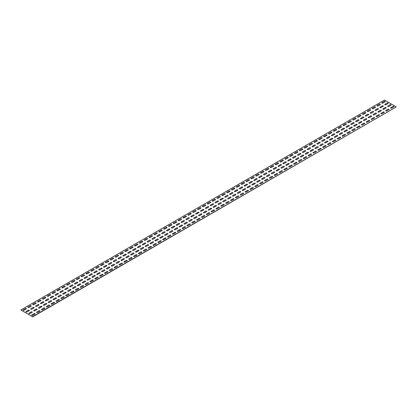 <?xml version="1.0" encoding="UTF-8"?>
<svg xmlns="http://www.w3.org/2000/svg" width="417" height="417" viewBox="0 0 417 417"><rect width="100%" height="100%" fill="white"/><g stroke="black" fill="none" stroke-linecap="round" stroke-linejoin="round"><path stroke-width="0.63" d="M393.789 106.903L391.605 108.165A0.599 0.344 180 0 1 390.755 107.675L392.939 106.413A0.599 0.344 180 0 1 393.789 106.903M388.936 109.702L386.757 110.964A0.599 0.344 180 0 1 385.907 110.474L388.086 109.212A0.599 0.344 180 0 1 388.936 109.702M384.088 112.501L381.904 113.763A0.599 0.344 180 0 1 381.06 113.273L383.239 112.011A0.599 0.344 180 0 1 384.088 112.501M379.241 115.3L377.057 116.562A0.599 0.344 180 0 1 376.207 116.072L378.391 114.811A0.599 0.344 180 0 1 379.241 115.3M374.393 118.105L372.209 119.361A0.599 0.344 180 0 1 371.359 118.871L373.543 117.615A0.599 0.344 180 0 1 374.393 118.105M369.54 120.904L367.361 122.16A0.599 0.344 180 0 1 366.512 121.67L368.696 120.414A0.599 0.344 180 0 1 369.54 120.904M364.693 123.703L362.514 124.959A0.599 0.344 180 0 1 361.664 124.469L363.843 123.213A0.599 0.344 180 0 1 364.693 123.703M359.845 126.502L357.661 127.758A0.599 0.344 180 0 1 356.811 127.268L358.995 126.012A0.599 0.344 180 0 1 359.845 126.502M354.997 129.301L352.813 130.557A0.599 0.344 180 0 1 351.964 130.068L354.148 128.811A0.599 0.344 180 0 1 354.997 129.301M350.144 132.1L347.966 133.362A0.599 0.344 180 0 1 347.116 132.872L349.3 131.61A0.599 0.344 180 0 1 350.144 132.1M345.297 134.9L343.118 136.161A0.599 0.344 180 0 1 342.268 135.671L344.447 134.41A0.599 0.344 180 0 1 345.297 134.9M340.449 137.699L338.265 138.96A0.599 0.344 180 0 1 337.421 138.47L339.6 137.209A0.599 0.344 180 0 1 340.449 137.699M335.602 140.498L333.418 141.759A0.599 0.344 180 0 1 332.568 141.269L334.752 140.008A0.599 0.344 180 0 1 335.602 140.498M330.749 143.297L328.57 144.558A0.599 0.344 180 0 1 327.72 144.068L329.904 142.807A0.599 0.344 180 0 1 330.749 143.297M325.901 146.096L323.722 147.357A0.599 0.344 180 0 1 322.873 146.867L325.052 145.606A0.599 0.344 180 0 1 325.901 146.096M321.054 148.895L318.869 150.156A0.599 0.344 180 0 1 318.025 149.667L320.204 148.405A0.599 0.344 180 0 1 321.054 148.895M316.206 151.694L314.022 152.956A0.599 0.344 180 0 1 313.172 152.466L315.356 151.204A0.599 0.344 180 0 1 316.206 151.694M311.358 154.493L309.174 155.755A0.599 0.344 180 0 1 308.325 155.265L310.509 154.003A0.599 0.344 180 0 1 311.358 154.493M306.505 157.292L304.327 158.554A0.599 0.344 180 0 1 303.477 158.064L305.661 156.802A0.599 0.344 180 0 1 306.505 157.292M301.658 160.092L299.474 161.353A0.599 0.344 180 0 1 298.629 160.863L300.808 159.602A0.599 0.344 180 0 1 301.658 160.092M296.81 162.896L294.626 164.152A0.599 0.344 180 0 1 293.776 163.662L295.961 162.406A0.599 0.344 180 0 1 296.81 162.896M291.963 165.695L289.779 166.951A0.599 0.344 180 0 1 288.929 166.461L291.113 165.205A0.599 0.344 180 0 1 291.963 165.695M287.11 168.494L284.931 169.75A0.599 0.344 180 0 1 284.081 169.26L286.265 168.004A0.599 0.344 180 0 1 287.11 168.494M282.262 171.293L280.083 172.549A0.599 0.344 180 0 1 279.234 172.059L281.412 170.803A0.599 0.344 180 0 1 282.262 171.293M277.414 174.092L275.23 175.348A0.599 0.344 180 0 1 274.386 174.859L276.565 173.602A0.599 0.344 180 0 1 277.414 174.092M272.567 176.891L270.383 178.153A0.599 0.344 180 0 1 269.533 177.663L271.717 176.401A0.599 0.344 180 0 1 272.567 176.891M267.714 179.691L265.535 180.952A0.599 0.344 180 0 1 264.686 180.462L266.87 179.201A0.599 0.344 180 0 1 267.714 179.691M262.866 182.49L260.688 183.751A0.599 0.344 180 0 1 259.838 183.261L262.017 182A0.599 0.344 180 0 1 262.866 182.49M258.019 185.289L255.835 186.55A0.599 0.344 180 0 1 254.99 186.06L257.169 184.799A0.599 0.344 180 0 1 258.019 185.289M253.171 188.088L250.987 189.349A0.599 0.344 180 0 1 250.137 188.859L252.321 187.598A0.599 0.344 180 0 1 253.171 188.088M248.323 190.887L246.139 192.148A0.599 0.344 180 0 1 245.29 191.658L247.474 190.397A0.599 0.344 180 0 1 248.323 190.887M243.471 193.686L241.292 194.947A0.599 0.344 180 0 1 240.442 194.458L242.626 193.196A0.599 0.344 180 0 1 243.471 193.686M238.623 196.485L236.439 197.747A0.599 0.344 180 0 1 235.595 197.257L237.773 195.995A0.599 0.344 180 0 1 238.623 196.485M233.775 199.284L231.591 200.546A0.599 0.344 180 0 1 230.742 200.056L232.926 198.794A0.599 0.344 180 0 1 233.775 199.284M228.928 202.083L226.744 203.345A0.599 0.344 180 0 1 225.894 202.855L228.078 201.593A0.599 0.344 180 0 1 228.928 202.083M224.075 204.888L221.896 206.144A0.599 0.344 180 0 1 221.046 205.654L223.231 204.398A0.599 0.344 180 0 1 224.075 204.888M219.227 207.687L217.048 208.943A0.599 0.344 180 0 1 216.199 208.453L218.378 207.197A0.599 0.344 180 0 1 219.227 207.687M214.38 210.486L212.196 211.742A0.599 0.344 180 0 1 211.351 211.252L213.53 209.996A0.599 0.344 180 0 1 214.38 210.486M209.532 213.285L207.348 214.541A0.599 0.344 180 0 1 206.498 214.051L208.682 212.795A0.599 0.344 180 0 1 209.532 213.285M204.679 216.084L202.5 217.34A0.599 0.344 180 0 1 201.651 216.85L203.835 215.594A0.599 0.344 180 0 1 204.679 216.084M199.832 218.883L197.653 220.145A0.599 0.344 180 0 1 196.803 219.655L198.982 218.393A0.599 0.344 180 0 1 199.832 218.883M194.984 221.682L192.8 222.944A0.599 0.344 180 0 1 191.956 222.454L194.134 221.192A0.599 0.344 180 0 1 194.984 221.682M190.136 224.482L187.952 225.743A0.599 0.344 180 0 1 187.103 225.253L189.287 223.992A0.599 0.344 180 0 1 190.136 224.482M185.289 227.281L183.105 228.542A0.599 0.344 180 0 1 182.255 228.052L184.439 226.791A0.599 0.344 180 0 1 185.289 227.281M180.436 230.08L178.257 231.341A0.599 0.344 180 0 1 177.407 230.851L179.586 229.59A0.599 0.344 180 0 1 180.436 230.08M175.588 232.879L173.404 234.14A0.599 0.344 180 0 1 172.56 233.65L174.739 232.389A0.599 0.344 180 0 1 175.588 232.879M170.741 235.678L168.557 236.939A0.599 0.344 180 0 1 167.707 236.449L169.891 235.188A0.599 0.344 180 0 1 170.741 235.678M165.893 238.477L163.709 239.739A0.599 0.344 180 0 1 162.859 239.249L165.043 237.987A0.599 0.344 180 0 1 165.893 238.477M161.04 241.276L158.861 242.538A0.599 0.344 180 0 1 158.012 242.048L160.196 240.786A0.599 0.344 180 0 1 161.04 241.276M156.193 244.075L154.014 245.337A0.599 0.344 180 0 1 153.164 244.847L155.343 243.585A0.599 0.344 180 0 1 156.193 244.075M151.345 246.874L149.161 248.136A0.599 0.344 180 0 1 148.311 247.646L150.495 246.39A0.599 0.344 180 0 1 151.345 246.874M146.497 249.679L144.313 250.935A0.599 0.344 180 0 1 143.464 250.445L145.648 249.189A0.599 0.344 180 0 1 146.497 249.679M141.644 252.478L139.466 253.734A0.599 0.344 180 0 1 138.616 253.244L140.8 251.988A0.599 0.344 180 0 1 141.644 252.478M136.797 255.277L134.618 256.533A0.599 0.344 180 0 1 133.768 256.043L135.947 254.787A0.599 0.344 180 0 1 136.797 255.277M131.949 258.076L129.765 259.332A0.599 0.344 180 0 1 128.921 258.842L131.1 257.586A0.599 0.344 180 0 1 131.949 258.076M127.102 260.875L124.918 262.131A0.599 0.344 180 0 1 124.068 261.647L126.252 260.385A0.599 0.344 180 0 1 127.102 260.875M122.249 263.674L120.07 264.936A0.599 0.344 180 0 1 119.22 264.446L121.404 263.184A0.599 0.344 180 0 1 122.249 263.674M117.401 266.473L115.222 267.735A0.599 0.344 180 0 1 114.373 267.245L116.551 265.983A0.599 0.344 180 0 1 117.401 266.473M112.554 269.273L110.369 270.534A0.599 0.344 180 0 1 109.525 270.044L111.704 268.783A0.599 0.344 180 0 1 112.554 269.273M107.706 272.072L105.522 273.333A0.599 0.344 180 0 1 104.672 272.843L106.856 271.582A0.599 0.344 180 0 1 107.706 272.072M102.858 274.871L100.674 276.132A0.599 0.344 180 0 1 99.825 275.642L102.009 274.381A0.599 0.344 180 0 1 102.858 274.871M98.005 277.67L95.827 278.931A0.599 0.344 180 0 1 94.977 278.441L97.161 277.18A0.599 0.344 180 0 1 98.005 277.67M93.158 280.469L90.974 281.73A0.599 0.344 180 0 1 90.129 281.24L92.308 279.979A0.599 0.344 180 0 1 93.158 280.469M88.31 283.268L86.126 284.53A0.599 0.344 180 0 1 85.276 284.04L87.461 282.778A0.599 0.344 180 0 1 88.31 283.268M83.463 286.067L81.279 287.329A0.599 0.344 180 0 1 80.429 286.839L82.613 285.577A0.599 0.344 180 0 1 83.463 286.067M78.61 288.866L76.431 290.128A0.599 0.344 180 0 1 75.581 289.638L77.765 288.376A0.599 0.344 180 0 1 78.61 288.866M73.762 291.671L71.583 292.927A0.599 0.344 180 0 1 70.734 292.437L72.912 291.181A0.599 0.344 180 0 1 73.762 291.671M68.914 294.47L66.73 295.726A0.599 0.344 180 0 1 65.886 295.236L68.065 293.98A0.599 0.344 180 0 1 68.914 294.47M64.067 297.269L61.883 298.525A0.599 0.344 180 0 1 61.033 298.035L63.217 296.779A0.599 0.344 180 0 1 64.067 297.269M59.214 300.068L57.035 301.324A0.599 0.344 180 0 1 56.186 300.834L58.37 299.578A0.599 0.344 180 0 1 59.214 300.068M54.366 302.867L52.188 304.123A0.599 0.344 180 0 1 51.338 303.633L53.517 302.377A0.599 0.344 180 0 1 54.366 302.867M49.519 305.666L47.335 306.928A0.599 0.344 180 0 1 46.49 306.438L48.669 305.176A0.599 0.344 180 0 1 49.519 305.666M44.671 308.465L42.487 309.727A0.599 0.344 180 0 1 41.637 309.237L43.821 307.975A0.599 0.344 180 0 1 44.671 308.465M39.824 311.264L37.639 312.526A0.599 0.344 180 0 1 36.79 312.036L38.974 310.774A0.599 0.344 180 0 1 39.824 311.264M34.971 314.064L32.792 315.325A0.599 0.344 180 0 1 31.942 314.835L34.126 313.574A0.599 0.344 180 0 1 34.971 314.064M390.875 105.225L388.696 106.486A0.599 0.344 180 0 1 387.846 105.996L390.031 104.735A0.599 0.344 180 0 1 390.875 105.225M386.027 108.024L383.849 109.285A0.599 0.344 180 0 1 382.999 108.795L385.178 107.534A0.599 0.344 180 0 1 386.027 108.024M381.18 110.823L378.996 112.084A0.599 0.344 180 0 1 378.151 111.594L380.33 110.333A0.599 0.344 180 0 1 381.18 110.823M376.332 113.622L374.148 114.883A0.599 0.344 180 0 1 373.298 114.394L375.482 113.132A0.599 0.344 180 0 1 376.332 113.622M371.479 116.421L369.3 117.683A0.599 0.344 180 0 1 368.451 117.193L370.635 115.931A0.599 0.344 180 0 1 371.479 116.421M366.632 119.22L364.453 120.482A0.599 0.344 180 0 1 363.603 119.992L365.782 118.73A0.599 0.344 180 0 1 366.632 119.22M361.784 122.019L359.6 123.281A0.599 0.344 180 0 1 358.756 122.791L360.934 121.529A0.599 0.344 180 0 1 361.784 122.019M356.936 124.819L354.752 126.08A0.599 0.344 180 0 1 353.903 125.59L356.087 124.329A0.599 0.344 180 0 1 356.936 124.819M352.089 127.623L349.905 128.879A0.599 0.344 180 0 1 349.055 128.389L351.239 127.133A0.599 0.344 180 0 1 352.089 127.623M347.236 130.422L345.057 131.678A0.599 0.344 180 0 1 344.207 131.188L346.386 129.932A0.599 0.344 180 0 1 347.236 130.422M342.388 133.221L340.204 134.477A0.599 0.344 180 0 1 339.36 133.987L341.539 132.731A0.599 0.344 180 0 1 342.388 133.221M337.541 136.02L335.357 137.276A0.599 0.344 180 0 1 334.507 136.786L336.691 135.53A0.599 0.344 180 0 1 337.541 136.02M332.693 138.819L330.509 140.076A0.599 0.344 180 0 1 329.659 139.586L331.843 138.329A0.599 0.344 180 0 1 332.693 138.819M327.84 141.618L325.661 142.88A0.599 0.344 180 0 1 324.812 142.39L326.996 141.128A0.599 0.344 180 0 1 327.84 141.618M322.993 144.418L320.814 145.679A0.599 0.344 180 0 1 319.964 145.189L322.143 143.928A0.599 0.344 180 0 1 322.993 144.418M318.145 147.217L315.961 148.478A0.599 0.344 180 0 1 315.111 147.988L317.295 146.727A0.599 0.344 180 0 1 318.145 147.217M313.297 150.016L311.113 151.277A0.599 0.344 180 0 1 310.264 150.787L312.448 149.526A0.599 0.344 180 0 1 313.297 150.016M308.444 152.815L306.266 154.076A0.599 0.344 180 0 1 305.416 153.586L307.6 152.325A0.599 0.344 180 0 1 308.444 152.815M303.597 155.614L301.418 156.875A0.599 0.344 180 0 1 300.568 156.385L302.747 155.124A0.599 0.344 180 0 1 303.597 155.614M298.749 158.413L296.565 159.675A0.599 0.344 180 0 1 295.721 159.185L297.9 157.923A0.599 0.344 180 0 1 298.749 158.413M293.902 161.212L291.718 162.474A0.599 0.344 180 0 1 290.868 161.984L293.052 160.722A0.599 0.344 180 0 1 293.902 161.212M289.049 164.011L286.87 165.273A0.599 0.344 180 0 1 286.02 164.783L288.204 163.521A0.599 0.344 180 0 1 289.049 164.011M284.201 166.81L282.022 168.072A0.599 0.344 180 0 1 281.173 167.582L283.351 166.32A0.599 0.344 180 0 1 284.201 166.81M279.354 169.61L277.169 170.871A0.599 0.344 180 0 1 276.325 170.381L278.504 169.125A0.599 0.344 180 0 1 279.354 169.61M274.506 172.414L272.322 173.67A0.599 0.344 180 0 1 271.472 173.18L273.656 171.924A0.599 0.344 180 0 1 274.506 172.414M269.658 175.213L267.474 176.469A0.599 0.344 180 0 1 266.625 175.979L268.809 174.723A0.599 0.344 180 0 1 269.658 175.213M264.805 178.012L262.627 179.268A0.599 0.344 180 0 1 261.777 178.778L263.961 177.522A0.599 0.344 180 0 1 264.805 178.012M259.958 180.811L257.774 182.067A0.599 0.344 180 0 1 256.929 181.577L259.108 180.321A0.599 0.344 180 0 1 259.958 180.811M255.11 183.61L252.926 184.872A0.599 0.344 180 0 1 252.077 184.382L254.261 183.12A0.599 0.344 180 0 1 255.11 183.61M250.263 186.409L248.079 187.671A0.599 0.344 180 0 1 247.229 187.181L249.413 185.919A0.599 0.344 180 0 1 250.263 186.409M245.41 189.209L243.231 190.47A0.599 0.344 180 0 1 242.381 189.98L244.565 188.719A0.599 0.344 180 0 1 245.41 189.209M240.562 192.008L238.383 193.269A0.599 0.344 180 0 1 237.534 192.779L239.712 191.518A0.599 0.344 180 0 1 240.562 192.008M235.714 194.807L233.53 196.068A0.599 0.344 180 0 1 232.686 195.578L234.865 194.317A0.599 0.344 180 0 1 235.714 194.807M230.867 197.606L228.683 198.867A0.599 0.344 180 0 1 227.833 198.377L230.017 197.116A0.599 0.344 180 0 1 230.867 197.606M226.014 200.405L223.835 201.666A0.599 0.344 180 0 1 222.986 201.176L225.17 199.915A0.599 0.344 180 0 1 226.014 200.405M221.166 203.204L218.988 204.466A0.599 0.344 180 0 1 218.138 203.976L220.317 202.714A0.599 0.344 180 0 1 221.166 203.204M216.319 206.003L214.135 207.265A0.599 0.344 180 0 1 213.29 206.775L215.469 205.513A0.599 0.344 180 0 1 216.319 206.003M211.471 208.802L209.287 210.064A0.599 0.344 180 0 1 208.437 209.574L210.621 208.312A0.599 0.344 180 0 1 211.471 208.802M206.623 211.601L204.439 212.863A0.599 0.344 180 0 1 203.59 212.373L205.774 211.111A0.599 0.344 180 0 1 206.623 211.601M201.771 214.406L199.592 215.662A0.599 0.344 180 0 1 198.742 215.172L200.926 213.916A0.599 0.344 180 0 1 201.771 214.406M196.923 217.205L194.739 218.461A0.599 0.344 180 0 1 193.895 217.971L196.073 216.715A0.599 0.344 180 0 1 196.923 217.205M192.075 220.004L189.891 221.26A0.599 0.344 180 0 1 189.042 220.77L191.226 219.514A0.599 0.344 180 0 1 192.075 220.004M187.228 222.803L185.044 224.059A0.599 0.344 180 0 1 184.194 223.569L186.378 222.313A0.599 0.344 180 0 1 187.228 222.803M182.375 225.602L180.196 226.858A0.599 0.344 180 0 1 179.346 226.368L181.531 225.112A0.599 0.344 180 0 1 182.375 225.602M177.527 228.401L175.348 229.663A0.599 0.344 180 0 1 174.499 229.173L176.678 227.911A0.599 0.344 180 0 1 177.527 228.401M172.68 231.2L170.496 232.462A0.599 0.344 180 0 1 169.651 231.972L171.83 230.71A0.599 0.344 180 0 1 172.68 231.2M167.832 234L165.648 235.261A0.599 0.344 180 0 1 164.798 234.771L166.982 233.51A0.599 0.344 180 0 1 167.832 234M162.979 236.799L160.8 238.06A0.599 0.344 180 0 1 159.951 237.57L162.135 236.309A0.599 0.344 180 0 1 162.979 236.799M158.132 239.598L155.953 240.859A0.599 0.344 180 0 1 155.103 240.369L157.282 239.108A0.599 0.344 180 0 1 158.132 239.598M153.284 242.397L151.1 243.658A0.599 0.344 180 0 1 150.256 243.168L152.434 241.907A0.599 0.344 180 0 1 153.284 242.397M148.436 245.196L146.252 246.457A0.599 0.344 180 0 1 145.403 245.967L147.587 244.706A0.599 0.344 180 0 1 148.436 245.196M143.589 247.995L141.405 249.257A0.599 0.344 180 0 1 140.555 248.767L142.739 247.505A0.599 0.344 180 0 1 143.589 247.995M138.736 250.794L136.557 252.056A0.599 0.344 180 0 1 135.707 251.566L137.886 250.304A0.599 0.344 180 0 1 138.736 250.794M133.888 253.593L131.704 254.855A0.599 0.344 180 0 1 130.86 254.365L133.039 253.103A0.599 0.344 180 0 1 133.888 253.593M129.041 256.398L126.857 257.654A0.599 0.344 180 0 1 126.007 257.164L128.191 255.908A0.599 0.344 180 0 1 129.041 256.398M124.193 259.197L122.009 260.453A0.599 0.344 180 0 1 121.159 259.963L123.343 258.707A0.599 0.344 180 0 1 124.193 259.197M119.34 261.996L117.161 263.252A0.599 0.344 180 0 1 116.312 262.762L118.496 261.506A0.599 0.344 180 0 1 119.34 261.996M114.493 264.795L112.314 266.051A0.599 0.344 180 0 1 111.464 265.561L113.643 264.305A0.599 0.344 180 0 1 114.493 264.795M109.645 267.594L107.461 268.85A0.599 0.344 180 0 1 106.611 268.36L108.795 267.104A0.599 0.344 180 0 1 109.645 267.594M104.797 270.393L102.613 271.655A0.599 0.344 180 0 1 101.764 271.165L103.948 269.903A0.599 0.344 180 0 1 104.797 270.393M99.944 273.192L97.766 274.454A0.599 0.344 180 0 1 96.916 273.964L99.1 272.702A0.599 0.344 180 0 1 99.944 273.192M95.097 275.991L92.918 277.253A0.599 0.344 180 0 1 92.068 276.763L94.247 275.501A0.599 0.344 180 0 1 95.097 275.991M90.249 278.791L88.065 280.052A0.599 0.344 180 0 1 87.221 279.562L89.4 278.301A0.599 0.344 180 0 1 90.249 278.791M85.402 281.59L83.218 282.851A0.599 0.344 180 0 1 82.368 282.361L84.552 281.1A0.599 0.344 180 0 1 85.402 281.59M80.549 284.389L78.37 285.65A0.599 0.344 180 0 1 77.52 285.16L79.704 283.899A0.599 0.344 180 0 1 80.549 284.389M75.701 287.188L73.522 288.449A0.599 0.344 180 0 1 72.673 287.959L74.852 286.698A0.599 0.344 180 0 1 75.701 287.188M70.854 289.987L68.669 291.248A0.599 0.344 180 0 1 67.825 290.758L70.004 289.497A0.599 0.344 180 0 1 70.854 289.987M66.006 292.786L63.822 294.048A0.599 0.344 180 0 1 62.972 293.558L65.156 292.296A0.599 0.344 180 0 1 66.006 292.786M61.158 295.585L58.974 296.847A0.599 0.344 180 0 1 58.125 296.357L60.309 295.095A0.599 0.344 180 0 1 61.158 295.585M56.305 298.384L54.127 299.646A0.599 0.344 180 0 1 53.277 299.156L55.461 297.894A0.599 0.344 180 0 1 56.305 298.384M51.458 301.189L49.274 302.445A0.599 0.344 180 0 1 48.429 301.955L50.608 300.699A0.599 0.344 180 0 1 51.458 301.189M46.61 303.988L44.426 305.244A0.599 0.344 180 0 1 43.576 304.754L45.761 303.498A0.599 0.344 180 0 1 46.61 303.988M41.763 306.787L39.579 308.043A0.599 0.344 180 0 1 38.729 307.553L40.913 306.297A0.599 0.344 180 0 1 41.763 306.787M36.91 309.586L34.731 310.842A0.599 0.344 180 0 1 33.881 310.352L36.065 309.096A0.599 0.344 180 0 1 36.91 309.586M32.062 312.385L29.883 313.641A0.599 0.344 180 0 1 29.034 313.151L31.212 311.895A0.599 0.344 180 0 1 32.062 312.385M387.966 103.546L385.788 104.803A0.599 0.344 180 0 1 384.938 104.313L387.117 103.056A0.599 0.344 180 0 1 387.966 103.546M383.119 106.345L380.935 107.607A0.599 0.344 180 0 1 380.09 107.117L382.269 105.855A0.599 0.344 180 0 1 383.119 106.345M378.271 109.145L376.087 110.406A0.599 0.344 180 0 1 375.237 109.916L377.421 108.655A0.599 0.344 180 0 1 378.271 109.145M373.423 111.944L371.239 113.205A0.599 0.344 180 0 1 370.39 112.715L372.574 111.454A0.599 0.344 180 0 1 373.423 111.944M368.571 114.743L366.392 116.004A0.599 0.344 180 0 1 365.542 115.514L367.726 114.253A0.599 0.344 180 0 1 368.571 114.743M363.723 117.542L361.539 118.803A0.599 0.344 180 0 1 360.695 118.313L362.873 117.052A0.599 0.344 180 0 1 363.723 117.542M358.875 120.341L356.691 121.602A0.599 0.344 180 0 1 355.842 121.112L358.026 119.851A0.599 0.344 180 0 1 358.875 120.341M354.028 123.14L351.844 124.402A0.599 0.344 180 0 1 350.994 123.912L353.178 122.65A0.599 0.344 180 0 1 354.028 123.14M349.175 125.939L346.996 127.201A0.599 0.344 180 0 1 346.146 126.711L348.331 125.449A0.599 0.344 180 0 1 349.175 125.939M344.327 128.738L342.148 130A0.599 0.344 180 0 1 341.299 129.51L343.478 128.248A0.599 0.344 180 0 1 344.327 128.738M339.48 131.537L337.296 132.799A0.599 0.344 180 0 1 336.451 132.309L338.63 131.047A0.599 0.344 180 0 1 339.48 131.537M334.632 134.337L332.448 135.598A0.599 0.344 180 0 1 331.598 135.108L333.782 133.847A0.599 0.344 180 0 1 334.632 134.337M329.779 137.141L327.6 138.397A0.599 0.344 180 0 1 326.751 137.907L328.935 136.651A0.599 0.344 180 0 1 329.779 137.141M324.932 139.94L322.753 141.196A0.599 0.344 180 0 1 321.903 140.706L324.082 139.45A0.599 0.344 180 0 1 324.932 139.94M320.084 142.739L317.9 143.995A0.599 0.344 180 0 1 317.056 143.505L319.234 142.249A0.599 0.344 180 0 1 320.084 142.739M315.236 145.538L313.052 146.794A0.599 0.344 180 0 1 312.203 146.304L314.387 145.048A0.599 0.344 180 0 1 315.236 145.538M310.389 148.337L308.205 149.594A0.599 0.344 180 0 1 307.355 149.104L309.539 147.847A0.599 0.344 180 0 1 310.389 148.337M305.536 151.136L303.357 152.398A0.599 0.344 180 0 1 302.507 151.908L304.686 150.646A0.599 0.344 180 0 1 305.536 151.136M300.688 153.936L298.504 155.197A0.599 0.344 180 0 1 297.66 154.707L299.839 153.446A0.599 0.344 180 0 1 300.688 153.936M295.841 156.735L293.657 157.996A0.599 0.344 180 0 1 292.807 157.506L294.991 156.245A0.599 0.344 180 0 1 295.841 156.735M290.993 159.534L288.809 160.795A0.599 0.344 180 0 1 287.959 160.305L290.143 159.044A0.599 0.344 180 0 1 290.993 159.534M286.14 162.333L283.961 163.594A0.599 0.344 180 0 1 283.112 163.104L285.296 161.843A0.599 0.344 180 0 1 286.14 162.333M281.293 165.132L279.114 166.393A0.599 0.344 180 0 1 278.264 165.903L280.443 164.642A0.599 0.344 180 0 1 281.293 165.132M276.445 167.931L274.261 169.193A0.599 0.344 180 0 1 273.411 168.703L275.595 167.441A0.599 0.344 180 0 1 276.445 167.931M271.597 170.73L269.413 171.992A0.599 0.344 180 0 1 268.564 171.502L270.748 170.24A0.599 0.344 180 0 1 271.597 170.73M266.744 173.529L264.566 174.791A0.599 0.344 180 0 1 263.716 174.301L265.9 173.039A0.599 0.344 180 0 1 266.744 173.529M261.897 176.328L259.718 177.59A0.599 0.344 180 0 1 258.868 177.1L261.047 175.838A0.599 0.344 180 0 1 261.897 176.328M257.049 179.133L254.865 180.389A0.599 0.344 180 0 1 254.021 179.899L256.2 178.643A0.599 0.344 180 0 1 257.049 179.133M252.202 181.932L250.018 183.188A0.599 0.344 180 0 1 249.168 182.698L251.352 181.442A0.599 0.344 180 0 1 252.202 181.932M247.349 184.731L245.17 185.987A0.599 0.344 180 0 1 244.32 185.497L246.504 184.241A0.599 0.344 180 0 1 247.349 184.731M242.501 187.53L240.322 188.786A0.599 0.344 180 0 1 239.473 188.296L241.651 187.04A0.599 0.344 180 0 1 242.501 187.53M237.654 190.329L235.469 191.585A0.599 0.344 180 0 1 234.625 191.095L236.804 189.839A0.599 0.344 180 0 1 237.654 190.329M232.806 193.128L230.622 194.39A0.599 0.344 180 0 1 229.772 193.9L231.956 192.638A0.599 0.344 180 0 1 232.806 193.128M227.958 195.927L225.774 197.189A0.599 0.344 180 0 1 224.925 196.699L227.109 195.437A0.599 0.344 180 0 1 227.958 195.927M223.105 198.727L220.927 199.988A0.599 0.344 180 0 1 220.077 199.498L222.261 198.237A0.599 0.344 180 0 1 223.105 198.727M218.258 201.526L216.074 202.787A0.599 0.344 180 0 1 215.229 202.297L217.408 201.036A0.599 0.344 180 0 1 218.258 201.526M213.41 204.325L211.226 205.586A0.599 0.344 180 0 1 210.377 205.096L212.561 203.835A0.599 0.344 180 0 1 213.41 204.325M208.563 207.124L206.379 208.385A0.599 0.344 180 0 1 205.529 207.895L207.713 206.634A0.599 0.344 180 0 1 208.563 207.124M203.71 209.923L201.531 211.184A0.599 0.344 180 0 1 200.681 210.694L202.865 209.433A0.599 0.344 180 0 1 203.71 209.923M198.862 212.722L196.683 213.984A0.599 0.344 180 0 1 195.834 213.494L198.012 212.232A0.599 0.344 180 0 1 198.862 212.722M194.014 215.521L191.83 216.783A0.599 0.344 180 0 1 190.986 216.293L193.165 215.031A0.599 0.344 180 0 1 194.014 215.521M189.167 218.32L186.983 219.582A0.599 0.344 180 0 1 186.133 219.092L188.317 217.83A0.599 0.344 180 0 1 189.167 218.32M184.314 221.119L182.135 222.381A0.599 0.344 180 0 1 181.286 221.891L183.47 220.635A0.599 0.344 180 0 1 184.314 221.119M179.466 223.924L177.288 225.18A0.599 0.344 180 0 1 176.438 224.69L178.617 223.434A0.599 0.344 180 0 1 179.466 223.924M174.619 226.723L172.435 227.979A0.599 0.344 180 0 1 171.59 227.489L173.769 226.233A0.599 0.344 180 0 1 174.619 226.723M169.771 229.522L167.587 230.778A0.599 0.344 180 0 1 166.737 230.288L168.921 229.032A0.599 0.344 180 0 1 169.771 229.522M164.923 232.321L162.739 233.577A0.599 0.344 180 0 1 161.89 233.087L164.074 231.831A0.599 0.344 180 0 1 164.923 232.321M160.071 235.12L157.892 236.376A0.599 0.344 180 0 1 157.042 235.892L159.226 234.63A0.599 0.344 180 0 1 160.071 235.12M155.223 237.919L153.039 239.181A0.599 0.344 180 0 1 152.195 238.691L154.373 237.429A0.599 0.344 180 0 1 155.223 237.919M150.375 240.718L148.191 241.98A0.599 0.344 180 0 1 147.342 241.49L149.526 240.228A0.599 0.344 180 0 1 150.375 240.718M145.528 243.518L143.344 244.779A0.599 0.344 180 0 1 142.494 244.289L144.678 243.028A0.599 0.344 180 0 1 145.528 243.518M140.675 246.317L138.496 247.578A0.599 0.344 180 0 1 137.646 247.088L139.831 245.827A0.599 0.344 180 0 1 140.675 246.317M135.827 249.116L133.648 250.377A0.599 0.344 180 0 1 132.799 249.887L134.978 248.626A0.599 0.344 180 0 1 135.827 249.116M130.98 251.915L128.796 253.176A0.599 0.344 180 0 1 127.951 252.686L130.13 251.425A0.599 0.344 180 0 1 130.98 251.915M126.132 254.714L123.948 255.975A0.599 0.344 180 0 1 123.098 255.485L125.282 254.224A0.599 0.344 180 0 1 126.132 254.714M121.279 257.513L119.1 258.775A0.599 0.344 180 0 1 118.251 258.285L120.435 257.023A0.599 0.344 180 0 1 121.279 257.513M116.432 260.312L114.253 261.574A0.599 0.344 180 0 1 113.403 261.084L115.582 259.822A0.599 0.344 180 0 1 116.432 260.312M111.584 263.111L109.4 264.373A0.599 0.344 180 0 1 108.556 263.883L110.734 262.621A0.599 0.344 180 0 1 111.584 263.111M106.736 265.916L104.552 267.172A0.599 0.344 180 0 1 103.703 266.682L105.887 265.426A0.599 0.344 180 0 1 106.736 265.916M101.889 268.715L99.705 269.971A0.599 0.344 180 0 1 98.855 269.481L101.039 268.225A0.599 0.344 180 0 1 101.889 268.715M97.036 271.514L94.857 272.77A0.599 0.344 180 0 1 94.007 272.28L96.186 271.024A0.599 0.344 180 0 1 97.036 271.514M92.188 274.313L90.004 275.569A0.599 0.344 180 0 1 89.16 275.079L91.339 273.823A0.599 0.344 180 0 1 92.188 274.313M87.341 277.112L85.157 278.368A0.599 0.344 180 0 1 84.307 277.878L86.491 276.622A0.599 0.344 180 0 1 87.341 277.112M82.493 279.911L80.309 281.173A0.599 0.344 180 0 1 79.459 280.683L81.643 279.421A0.599 0.344 180 0 1 82.493 279.911M77.64 282.71L75.461 283.972A0.599 0.344 180 0 1 74.612 283.482L76.796 282.22A0.599 0.344 180 0 1 77.64 282.71M72.793 285.509L70.614 286.771A0.599 0.344 180 0 1 69.764 286.281L71.943 285.019A0.599 0.344 180 0 1 72.793 285.509M67.945 288.309L65.761 289.57A0.599 0.344 180 0 1 64.911 289.08L67.095 287.819A0.599 0.344 180 0 1 67.945 288.309M63.097 291.108L60.913 292.369A0.599 0.344 180 0 1 60.064 291.879L62.248 290.618A0.599 0.344 180 0 1 63.097 291.108M58.244 293.907L56.066 295.168A0.599 0.344 180 0 1 55.216 294.678L57.4 293.417A0.599 0.344 180 0 1 58.244 293.907M53.397 296.706L51.218 297.967A0.599 0.344 180 0 1 50.368 297.477L52.547 296.216A0.599 0.344 180 0 1 53.397 296.706M48.549 299.505L46.365 300.766A0.599 0.344 180 0 1 45.521 300.276L47.7 299.015A0.599 0.344 180 0 1 48.549 299.505M43.702 302.304L41.518 303.566A0.599 0.344 180 0 1 40.668 303.076L42.852 301.814A0.599 0.344 180 0 1 43.702 302.304M38.849 305.103L36.67 306.365A0.599 0.344 180 0 1 35.82 305.875L38.004 304.613A0.599 0.344 180 0 1 38.849 305.103M34.001 307.908L31.822 309.164A0.599 0.344 180 0 1 30.973 308.674L33.151 307.418A0.599 0.344 180 0 1 34.001 307.908M29.154 310.707L26.969 311.963A0.599 0.344 180 0 1 26.125 311.473L28.304 310.217A0.599 0.344 180 0 1 29.154 310.707M385.058 101.868L382.874 103.124A0.599 0.344 180 0 1 382.029 102.634L384.208 101.378A0.599 0.344 180 0 1 385.058 101.868M380.21 104.667L378.026 105.923A0.599 0.344 180 0 1 377.177 105.433L379.361 104.177A0.599 0.344 180 0 1 380.21 104.667M375.363 107.466L373.179 108.722A0.599 0.344 180 0 1 372.329 108.232L374.513 106.976A0.599 0.344 180 0 1 375.363 107.466M370.51 110.265L368.331 111.521A0.599 0.344 180 0 1 367.481 111.031L369.665 109.775A0.599 0.344 180 0 1 370.51 110.265M365.662 113.064L363.483 114.321A0.599 0.344 180 0 1 362.634 113.831L364.812 112.574A0.599 0.344 180 0 1 365.662 113.064M360.814 115.863L358.63 117.125A0.599 0.344 180 0 1 357.786 116.635L359.965 115.373A0.599 0.344 180 0 1 360.814 115.863M355.967 118.663L353.783 119.924A0.599 0.344 180 0 1 352.933 119.434L355.117 118.173A0.599 0.344 180 0 1 355.967 118.663M351.114 121.462L348.935 122.723A0.599 0.344 180 0 1 348.086 122.233L350.27 120.972A0.599 0.344 180 0 1 351.114 121.462M346.266 124.261L344.088 125.522A0.599 0.344 180 0 1 343.238 125.032L345.417 123.771A0.599 0.344 180 0 1 346.266 124.261M341.419 127.06L339.235 128.321A0.599 0.344 180 0 1 338.39 127.831L340.569 126.57A0.599 0.344 180 0 1 341.419 127.06M336.571 129.859L334.387 131.12A0.599 0.344 180 0 1 333.537 130.63L335.721 129.369A0.599 0.344 180 0 1 336.571 129.859M331.724 132.658L329.539 133.92A0.599 0.344 180 0 1 328.69 133.43L330.874 132.168A0.599 0.344 180 0 1 331.724 132.658M326.871 135.457L324.692 136.719A0.599 0.344 180 0 1 323.842 136.229L326.026 134.967A0.599 0.344 180 0 1 326.871 135.457M322.023 138.256L319.839 139.518A0.599 0.344 180 0 1 318.995 139.028L321.173 137.766A0.599 0.344 180 0 1 322.023 138.256M317.175 141.055L314.991 142.317A0.599 0.344 180 0 1 314.142 141.827L316.326 140.565A0.599 0.344 180 0 1 317.175 141.055M312.328 143.86L310.144 145.116A0.599 0.344 180 0 1 309.294 144.626L311.478 143.37A0.599 0.344 180 0 1 312.328 143.86M307.475 146.659L305.296 147.915A0.599 0.344 180 0 1 304.446 147.425L306.631 146.169A0.599 0.344 180 0 1 307.475 146.659M302.627 149.458L300.448 150.714A0.599 0.344 180 0 1 299.599 150.224L301.778 148.968A0.599 0.344 180 0 1 302.627 149.458M297.78 152.257L295.596 153.513A0.599 0.344 180 0 1 294.751 153.023L296.93 151.767A0.599 0.344 180 0 1 297.78 152.257M292.932 155.056L290.748 156.312A0.599 0.344 180 0 1 289.898 155.822L292.082 154.566A0.599 0.344 180 0 1 292.932 155.056M288.079 157.855L285.9 159.117A0.599 0.344 180 0 1 285.051 158.627L287.235 157.365A0.599 0.344 180 0 1 288.079 157.855M283.232 160.654L281.053 161.916A0.599 0.344 180 0 1 280.203 161.426L282.382 160.164A0.599 0.344 180 0 1 283.232 160.654M278.384 163.454L276.2 164.715A0.599 0.344 180 0 1 275.356 164.225L277.534 162.964A0.599 0.344 180 0 1 278.384 163.454M273.536 166.253L271.352 167.514A0.599 0.344 180 0 1 270.503 167.024L272.687 165.763A0.599 0.344 180 0 1 273.536 166.253M268.689 169.052L266.505 170.313A0.599 0.344 180 0 1 265.655 169.823L267.839 168.562A0.599 0.344 180 0 1 268.689 169.052M263.836 171.851L261.657 173.112A0.599 0.344 180 0 1 260.807 172.622L262.986 171.361A0.599 0.344 180 0 1 263.836 171.851M258.988 174.65L256.804 175.911A0.599 0.344 180 0 1 255.96 175.421L258.139 174.16A0.599 0.344 180 0 1 258.988 174.65M254.141 177.449L251.957 178.711A0.599 0.344 180 0 1 251.107 178.221L253.291 176.959A0.599 0.344 180 0 1 254.141 177.449M249.293 180.248L247.109 181.51A0.599 0.344 180 0 1 246.259 181.02L248.443 179.758A0.599 0.344 180 0 1 249.293 180.248M244.44 183.047L242.261 184.309A0.599 0.344 180 0 1 241.412 183.819L243.596 182.557A0.599 0.344 180 0 1 244.44 183.047M239.593 185.846L237.414 187.108A0.599 0.344 180 0 1 236.564 186.618L238.743 185.357A0.599 0.344 180 0 1 239.593 185.846M234.745 188.651L232.561 189.907A0.599 0.344 180 0 1 231.711 189.417L233.895 188.161A0.599 0.344 180 0 1 234.745 188.651M229.897 191.45L227.713 192.706A0.599 0.344 180 0 1 226.864 192.216L229.048 190.96A0.599 0.344 180 0 1 229.897 191.45M225.044 194.249L222.866 195.505A0.599 0.344 180 0 1 222.016 195.015L224.2 193.759A0.599 0.344 180 0 1 225.044 194.249M220.197 197.048L218.018 198.304A0.599 0.344 180 0 1 217.168 197.814L219.347 196.558A0.599 0.344 180 0 1 220.197 197.048M215.349 199.847L213.165 201.103A0.599 0.344 180 0 1 212.321 200.613L214.5 199.357A0.599 0.344 180 0 1 215.349 199.847M210.502 202.646L208.318 203.908A0.599 0.344 180 0 1 207.468 203.418L209.652 202.156A0.599 0.344 180 0 1 210.502 202.646M205.649 205.445L203.47 206.707A0.599 0.344 180 0 1 202.62 206.217L204.804 204.956A0.599 0.344 180 0 1 205.649 205.445M200.801 208.245L198.622 209.506A0.599 0.344 180 0 1 197.773 209.016L199.952 207.755A0.599 0.344 180 0 1 200.801 208.245M195.954 211.044L193.769 212.305A0.599 0.344 180 0 1 192.925 211.815L195.104 210.554A0.599 0.344 180 0 1 195.954 211.044M191.106 213.843L188.922 215.104A0.599 0.344 180 0 1 188.072 214.614L190.256 213.353A0.599 0.344 180 0 1 191.106 213.843M186.258 216.642L184.074 217.903A0.599 0.344 180 0 1 183.225 217.413L185.409 216.152A0.599 0.344 180 0 1 186.258 216.642M181.405 219.441L179.227 220.702A0.599 0.344 180 0 1 178.377 220.212L180.561 218.951A0.599 0.344 180 0 1 181.405 219.441M176.558 222.24L174.374 223.502A0.599 0.344 180 0 1 173.529 223.012L175.708 221.75A0.599 0.344 180 0 1 176.558 222.24M171.71 225.039L169.526 226.301A0.599 0.344 180 0 1 168.677 225.811L170.861 224.549A0.599 0.344 180 0 1 171.71 225.039M166.863 227.838L164.679 229.1A0.599 0.344 180 0 1 163.829 228.61L166.013 227.348A0.599 0.344 180 0 1 166.863 227.838M162.01 230.643L159.831 231.899A0.599 0.344 180 0 1 158.981 231.409L161.165 230.153A0.599 0.344 180 0 1 162.01 230.643M157.162 233.442L154.983 234.698A0.599 0.344 180 0 1 154.134 234.208L156.312 232.952A0.599 0.344 180 0 1 157.162 233.442M152.314 236.241L150.13 237.497A0.599 0.344 180 0 1 149.286 237.007L151.465 235.751A0.599 0.344 180 0 1 152.314 236.241M147.467 239.04L145.283 240.296A0.599 0.344 180 0 1 144.433 239.806L146.617 238.55A0.599 0.344 180 0 1 147.467 239.04M142.614 241.839L140.435 243.095A0.599 0.344 180 0 1 139.586 242.605L141.77 241.349A0.599 0.344 180 0 1 142.614 241.839M137.766 244.638L135.588 245.9A0.599 0.344 180 0 1 134.738 245.41L136.917 244.148A0.599 0.344 180 0 1 137.766 244.638M132.919 247.437L130.735 248.699A0.599 0.344 180 0 1 129.89 248.209L132.069 246.947A0.599 0.344 180 0 1 132.919 247.437M128.071 250.236L125.887 251.498A0.599 0.344 180 0 1 125.037 251.008L127.221 249.747A0.599 0.344 180 0 1 128.071 250.236M123.224 253.036L121.039 254.297A0.599 0.344 180 0 1 120.19 253.807L122.374 252.546A0.599 0.344 180 0 1 123.224 253.036M118.371 255.835L116.192 257.096A0.599 0.344 180 0 1 115.342 256.606L117.526 255.345A0.599 0.344 180 0 1 118.371 255.835M113.523 258.634L111.339 259.895A0.599 0.344 180 0 1 110.495 259.405L112.673 258.144A0.599 0.344 180 0 1 113.523 258.634M108.675 261.433L106.491 262.694A0.599 0.344 180 0 1 105.642 262.204L107.826 260.943A0.599 0.344 180 0 1 108.675 261.433M103.828 264.232L101.644 265.493A0.599 0.344 180 0 1 100.794 265.003L102.978 263.742A0.599 0.344 180 0 1 103.828 264.232M98.975 267.031L96.796 268.293A0.599 0.344 180 0 1 95.946 267.803L98.131 266.541A0.599 0.344 180 0 1 98.975 267.031M94.127 269.83L91.948 271.092A0.599 0.344 180 0 1 91.099 270.602L93.278 269.34A0.599 0.344 180 0 1 94.127 269.83M89.28 272.629L87.096 273.891A0.599 0.344 180 0 1 86.251 273.401L88.43 272.139A0.599 0.344 180 0 1 89.28 272.629M84.432 275.434L82.248 276.69A0.599 0.344 180 0 1 81.398 276.2L83.582 274.944A0.599 0.344 180 0 1 84.432 275.434M79.579 278.233L77.4 279.489A0.599 0.344 180 0 1 76.551 278.999L78.735 277.743A0.599 0.344 180 0 1 79.579 278.233M74.732 281.032L72.553 282.288A0.599 0.344 180 0 1 71.703 281.798L73.882 280.542A0.599 0.344 180 0 1 74.732 281.032M69.884 283.831L67.7 285.087A0.599 0.344 180 0 1 66.856 284.597L69.034 283.341A0.599 0.344 180 0 1 69.884 283.831M65.036 286.63L62.852 287.886A0.599 0.344 180 0 1 62.003 287.402L64.187 286.14A0.599 0.344 180 0 1 65.036 286.63M60.189 289.429L58.005 290.691A0.599 0.344 180 0 1 57.155 290.201L59.339 288.939A0.599 0.344 180 0 1 60.189 289.429M55.336 292.228L53.157 293.49A0.599 0.344 180 0 1 52.307 293L54.486 291.738A0.599 0.344 180 0 1 55.336 292.228M50.488 295.027L48.304 296.289A0.599 0.344 180 0 1 47.46 295.799L49.639 294.538A0.599 0.344 180 0 1 50.488 295.027M45.641 297.827L43.457 299.088A0.599 0.344 180 0 1 42.607 298.598L44.791 297.337A0.599 0.344 180 0 1 45.641 297.827M40.793 300.626L38.609 301.887A0.599 0.344 180 0 1 37.759 301.397L39.943 300.136A0.599 0.344 180 0 1 40.793 300.626M35.94 303.425L33.761 304.686A0.599 0.344 180 0 1 32.912 304.196L35.096 302.935A0.599 0.344 180 0 1 35.94 303.425M31.093 306.224L28.914 307.485A0.599 0.344 180 0 1 28.064 306.995L30.243 305.734A0.599 0.344 180 0 1 31.093 306.224M26.245 309.023L24.061 310.284A0.599 0.344 180 0 1 23.211 309.795L25.395 308.533A0.599 0.344 180 0 1 26.245 309.023M32.49 316.962L396.15 107.002L32.49 316.717L20.85 309.998L32.49 316.717M396.15 106.757L384.51 100.038L20.85 309.998"/></g></svg>
